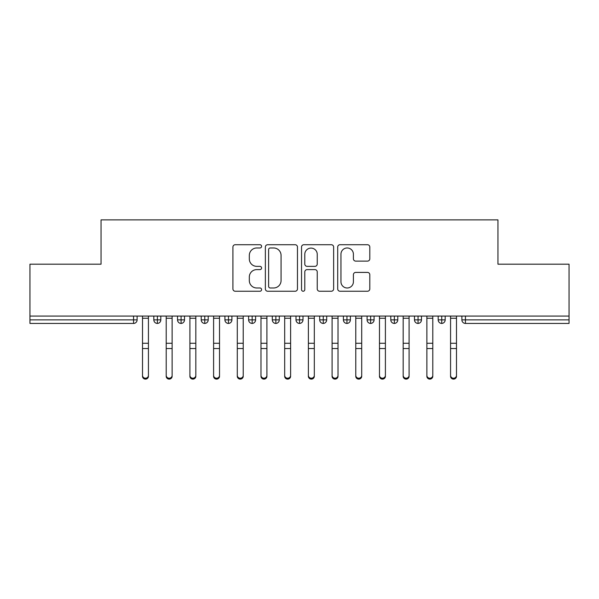 <?xml version="1.0" encoding="UTF-8"?>
<svg xmlns="http://www.w3.org/2000/svg" width="599" height="599" viewBox="0 0 599 599"><rect width="100%" height="100%" fill="white"/><g stroke="black" fill="none" stroke-linecap="round" stroke-linejoin="round"><path stroke-width="0.9" d="M261.583 246.354A1.625 1.625 0 0 0 259.959 244.721L235.242 244.721A2.329 2.329 0 0 0 232.921 247.05L232.921 288.92A2.329 2.329 0 0 0 235.242 291.241L259.959 291.241A1.625 1.625 0 0 0 261.583 289.617A1.625 1.625 0 0 0 259.959 287.984L256.761 287.984A7.443 7.443 0 0 1 249.319 280.542L249.319 277.052A7.443 7.443 0 0 1 256.761 269.61L259.959 269.61A1.625 1.625 0 0 0 261.583 267.985A1.625 1.625 0 0 0 259.959 266.353L256.761 266.353A7.443 7.443 0 0 1 249.319 258.91L249.319 255.421A7.443 7.443 0 0 1 256.761 247.979L259.959 247.979A1.625 1.625 0 0 0 261.583 246.354M367.479 261.119A2.329 2.329 0 0 0 369.8 258.798L369.8 247.05A2.329 2.329 0 0 0 367.479 244.721L340.03 244.721A2.329 2.329 0 0 0 337.701 247.05L337.701 288.92A2.329 2.329 0 0 0 340.03 291.241L367.479 291.241A2.329 2.329 0 0 0 369.8 288.92L369.8 274.731A2.329 2.329 0 0 0 367.479 272.403L355.731 272.403A2.329 2.329 0 0 0 353.403 274.731L353.403 281.762A6.222 6.222 0 0 1 347.18 287.984A6.222 6.222 0 0 1 340.958 281.762L340.958 254.201A6.222 6.222 0 0 1 347.18 247.979A6.222 6.222 0 0 1 353.403 254.201L353.403 258.798A2.329 2.329 0 0 0 355.731 261.119L367.479 261.119M29.95 316.085L569.05 316.085L569.05 264.189L497.956 264.189L497.956 219.878L101.044 219.878L101.044 264.189L29.95 264.189L29.95 319.881L133.562 319.881L133.562 316.085M297.463 247.05A2.329 2.329 0 0 0 295.142 244.721L267.693 244.721A2.329 2.329 0 0 0 265.364 247.05L265.364 288.92A2.329 2.329 0 0 0 267.693 291.241L295.142 291.241A2.329 2.329 0 0 0 297.463 288.92L297.463 247.05M303.858 244.721L331.307 244.721A2.329 2.329 0 0 1 333.636 247.05L333.636 288.92A2.329 2.329 0 0 1 331.307 291.241L319.559 291.241A2.329 2.329 0 0 1 317.238 288.92L317.238 271.939A2.329 2.329 0 0 0 314.909 269.61L307.115 269.61A2.329 2.329 0 0 0 304.794 271.939L304.794 289.617A1.625 1.625 0 0 1 303.161 291.241A1.625 1.625 0 0 1 301.537 289.617L301.537 247.05A2.329 2.329 0 0 1 303.858 244.721M137.119 316.085L137.119 319.881A3.557 3.557 0 0 1 133.562 323.43L29.95 323.43L29.95 319.881M569.05 316.085L569.05 323.43L465.438 323.43A3.557 3.557 0 0 1 461.881 319.881L461.881 316.085L461.881 319.881A3.557 3.557 0 0 0 465.438 323.43L465.438 319.881L569.05 319.881M157.38 323.43A3.557 3.557 0 0 1 153.823 319.881L153.823 316.085L153.823 319.881A3.557 3.557 0 0 0 157.38 323.43A3.557 3.557 0 0 0 160.817 319.881L160.817 316.085L160.817 319.881A3.557 3.557 0 0 1 157.38 323.43L157.38 319.881L160.817 319.881M157.38 316.085L157.38 319.881L153.823 319.881M133.562 323.43A3.557 3.557 0 0 0 137.119 319.881A3.557 3.557 0 0 1 133.562 323.43L133.562 319.881L137.119 319.881M181.078 316.085L181.078 319.881L177.521 319.881L177.521 316.085L177.521 319.881A3.557 3.557 0 0 0 181.078 323.43A3.557 3.557 0 0 0 184.514 319.881L184.514 316.085L184.514 319.881A3.557 3.557 0 0 1 181.078 323.43A3.557 3.557 0 0 1 177.521 319.881A3.557 3.557 0 0 0 181.078 323.43L181.078 319.881L184.514 319.881M204.776 316.085L204.776 319.881L201.219 319.881L201.219 316.085L201.219 319.881A3.557 3.557 0 0 0 204.776 323.43A3.557 3.557 0 0 0 208.205 319.881L208.205 316.085L208.205 319.881A3.557 3.557 0 0 1 204.776 323.43A3.557 3.557 0 0 1 201.219 319.881A3.557 3.557 0 0 0 204.776 323.43L204.776 319.881L208.205 319.881M228.466 316.085L228.466 323.43A3.557 3.557 0 0 1 224.917 319.881L224.917 316.085L224.917 319.881A3.557 3.557 0 0 0 228.466 323.43A3.557 3.557 0 0 0 231.903 319.881L231.903 316.085M252.164 316.085L252.164 323.43A3.557 3.557 0 0 1 248.615 319.881A3.557 3.557 0 0 0 252.164 323.43A3.557 3.557 0 0 1 248.615 319.881L248.615 316.085M255.601 316.085L255.601 319.881A3.557 3.557 0 0 1 252.164 323.43A3.557 3.557 0 0 0 255.601 319.881L248.615 319.881M275.862 316.085L275.862 319.881L272.305 319.881L272.305 316.085L272.305 319.881A3.557 3.557 0 0 0 275.862 323.43A3.557 3.557 0 0 0 279.299 319.881L279.299 316.085L279.299 319.881A3.557 3.557 0 0 1 275.862 323.43A3.557 3.557 0 0 1 272.305 319.881A3.557 3.557 0 0 0 275.862 323.43L275.862 319.881L279.299 319.881M299.56 323.43A3.557 3.557 0 0 1 296.003 319.881L296.003 316.085L296.003 319.881A3.557 3.557 0 0 0 299.56 323.43A3.557 3.557 0 0 0 302.997 319.881L302.997 316.085L302.997 319.881A3.557 3.557 0 0 1 299.56 323.43L299.56 319.881L302.997 319.881M323.258 316.085L323.258 319.881L319.701 319.881L319.701 316.085L319.701 319.881A3.557 3.557 0 0 0 323.258 323.43A3.557 3.557 0 0 0 326.695 319.881L326.695 316.085L326.695 319.881A3.557 3.557 0 0 1 323.258 323.43A3.557 3.557 0 0 1 319.701 319.881A3.557 3.557 0 0 0 323.258 323.43L323.258 319.881L326.695 319.881M346.956 316.085L346.956 323.43A3.557 3.557 0 0 1 343.399 319.881L343.399 316.085L343.399 319.881A3.557 3.557 0 0 0 346.956 323.43A3.557 3.557 0 0 0 350.385 319.881L350.385 316.085M370.646 316.085L370.646 323.43A3.557 3.557 0 0 1 367.097 319.881L367.097 316.085L367.097 319.881A3.557 3.557 0 0 0 370.646 323.43A3.557 3.557 0 0 0 374.083 319.881L374.083 316.085M394.344 316.085L394.344 323.43A3.557 3.557 0 0 1 390.795 319.881L390.795 316.085L390.795 319.881A3.557 3.557 0 0 0 394.344 323.43A3.557 3.557 0 0 0 397.781 319.881L397.781 316.085M418.042 316.085L418.042 319.881L414.486 319.881L414.486 316.085L414.486 319.881A3.557 3.557 0 0 0 418.042 323.43A3.557 3.557 0 0 0 421.479 319.881L421.479 316.085L421.479 319.881A3.557 3.557 0 0 1 418.042 323.43A3.557 3.557 0 0 1 414.486 319.881A3.557 3.557 0 0 0 418.042 323.43L418.042 319.881L421.479 319.881M441.74 316.085L441.74 319.881L438.183 319.881L438.183 316.085L438.183 319.881A3.557 3.557 0 0 0 441.74 323.43A3.557 3.557 0 0 0 445.177 319.881L445.177 316.085L445.177 319.881A3.557 3.557 0 0 1 441.74 323.43A3.557 3.557 0 0 1 438.183 319.881A3.557 3.557 0 0 0 441.74 323.43L441.74 319.881L445.177 319.881M299.56 316.085L299.56 319.881L296.003 319.881M270.254 247.979A1.625 1.625 0 0 0 268.622 249.611L268.622 286.359A1.625 1.625 0 0 0 270.254 287.984L273.623 287.984A7.443 7.443 0 0 0 281.066 280.542L281.066 255.421A7.443 7.443 0 0 0 273.623 247.979L270.254 247.979M317.238 254.32A6.222 6.222 0 0 0 311.016 248.098A6.222 6.222 0 0 0 304.794 254.32L304.794 264.032A2.329 2.329 0 0 0 307.115 266.353L314.909 266.353A2.329 2.329 0 0 0 317.238 264.032L317.238 254.32M148.432 376.292A2.965 2.83 180 0 1 145.475 379.122A2.965 2.83 180 0 1 142.51 376.292L142.51 375.378A2.965 2.83 -0 0 0 145.475 378.209A2.965 2.83 -0 0 0 148.432 375.378L148.432 349.457M142.51 316.085L142.51 375.378M148.432 316.085L148.432 375.378M172.13 376.292A2.965 2.83 180 0 1 169.165 379.122A2.965 2.83 180 0 1 166.208 376.292L166.208 375.378A2.965 2.83 -0 0 0 169.165 378.209A2.965 2.83 -0 0 0 172.13 375.378L172.13 349.457M195.828 376.292A2.965 2.83 180 0 1 192.863 379.122A2.965 2.83 180 0 1 189.905 376.292L189.905 375.378A2.965 2.83 -0 0 0 192.863 378.209A2.965 2.83 -0 0 0 195.828 375.378L195.828 349.457M219.526 376.292A2.965 2.83 180 0 1 216.561 379.122A2.965 2.83 180 0 1 213.596 376.292L213.596 375.378A2.965 2.83 -0 0 0 216.561 378.209A2.965 2.83 -0 0 0 219.526 375.378L219.526 349.457M243.224 376.292A2.965 2.83 180 0 1 240.259 379.122A2.965 2.83 180 0 1 237.294 376.292L237.294 375.378A2.965 2.83 -0 0 0 240.259 378.209A2.965 2.83 -0 0 0 243.224 375.378L243.224 349.457M166.208 316.085L166.208 375.378M172.13 316.085L172.13 375.378M189.905 316.085L189.905 375.378M195.828 316.085L195.828 375.378M213.596 316.085L213.596 375.378M219.526 316.085L219.526 375.378M237.294 316.085L237.294 375.378M243.224 316.085L243.224 375.378M266.914 376.292A2.965 2.83 180 0 1 263.957 379.122A2.965 2.83 180 0 1 260.992 376.292L260.992 375.378A2.965 2.83 -0 0 0 263.957 378.209A2.965 2.83 -0 0 0 266.914 375.378L266.914 349.457M260.992 316.085L260.992 375.378M266.914 316.085L266.914 375.378M290.612 376.292A2.965 2.83 180 0 1 287.655 379.122A2.965 2.83 180 0 1 284.69 376.292L284.69 375.378A2.965 2.83 -0 0 0 287.655 378.209A2.965 2.83 -0 0 0 290.612 375.378L290.612 349.457M284.69 316.085L284.69 375.378M290.612 316.085L290.612 375.378M314.31 376.292A2.965 2.83 180 0 1 311.345 379.122A2.965 2.83 180 0 1 308.388 376.292L308.388 375.378A2.965 2.83 -0 0 0 311.345 378.209A2.965 2.83 -0 0 0 314.31 375.378L314.31 349.457M308.388 316.085L308.388 375.378M314.31 316.085L314.31 375.378M338.008 376.292A2.965 2.83 180 0 1 335.043 379.122A2.965 2.83 180 0 1 332.086 376.292L332.086 375.378A2.965 2.83 -0 0 0 335.043 378.209A2.965 2.83 -0 0 0 338.008 375.378L338.008 349.457M332.086 316.085L332.086 375.378M338.008 316.085L338.008 375.378M361.706 376.292A2.965 2.83 180 0 1 358.741 379.122A2.965 2.83 180 0 1 355.776 376.292L355.776 375.378A2.965 2.83 -0 0 0 358.741 378.209A2.965 2.83 -0 0 0 361.706 375.378L361.706 349.457M355.776 316.085L355.776 375.378M361.706 316.085L361.706 375.378M385.404 376.292A2.965 2.83 180 0 1 382.439 379.122A2.965 2.83 180 0 1 379.474 376.292L379.474 375.378A2.965 2.83 -0 0 0 382.439 378.209A2.965 2.83 -0 0 0 385.404 375.378L385.404 349.457M379.474 316.085L379.474 375.378M385.404 316.085L385.404 375.378M409.095 376.292A2.965 2.83 180 0 1 406.137 379.122A2.965 2.83 180 0 1 403.172 376.292L403.172 375.378A2.965 2.83 -0 0 0 406.137 378.209A2.965 2.83 -0 0 0 409.095 375.378L409.095 349.457M403.172 316.085L403.172 375.378M409.095 316.085L409.095 375.378M432.792 376.292A2.965 2.83 180 0 1 429.835 379.122A2.965 2.83 180 0 1 426.87 376.292L426.87 375.378A2.965 2.83 -0 0 0 429.835 378.209A2.965 2.83 -0 0 0 432.792 375.378L432.792 349.457M426.87 316.085L426.87 375.378M432.792 316.085L432.792 375.378M456.49 376.292A2.965 2.83 180 0 1 453.525 379.122A2.965 2.83 180 0 1 450.568 376.292L450.568 375.378A2.965 2.83 -0 0 0 453.525 378.209A2.965 2.83 -0 0 0 456.49 375.378L456.49 349.457M450.568 316.085L450.568 375.378M456.49 316.085L456.49 375.378M465.438 316.085L465.438 319.881L461.881 319.881A3.557 3.557 0 0 0 465.438 323.43M224.917 319.881A3.557 3.557 0 0 0 228.466 323.43A3.557 3.557 0 0 0 231.903 319.881L224.917 319.881M343.399 319.881A3.557 3.557 0 0 0 346.956 323.43A3.557 3.557 0 0 0 350.385 319.881L343.399 319.881M367.097 319.881A3.557 3.557 0 0 0 370.646 323.43A3.557 3.557 0 0 0 374.083 319.881L367.097 319.881M390.795 319.881A3.557 3.557 0 0 0 394.344 323.43A3.557 3.557 0 0 0 397.781 319.881L390.795 319.881M148.432 318.256L142.51 318.256M148.432 343.272L142.51 343.272M148.432 348.543L142.51 348.543M172.13 318.256L166.208 318.256M172.13 343.272L166.208 343.272M172.13 348.543L166.208 348.543M195.828 318.256L189.905 318.256M195.828 343.272L189.905 343.272M195.828 348.543L189.905 348.543M219.526 318.256L213.596 318.256M219.526 343.272L213.596 343.272M219.526 348.543L213.596 348.543M243.224 318.256L237.294 318.256M243.224 343.272L237.294 343.272M243.224 348.543L237.294 348.543M266.914 318.256L260.992 318.256M266.914 343.272L260.992 343.272M266.914 348.543L260.992 348.543M290.612 318.256L284.69 318.256M290.612 343.272L284.69 343.272M290.612 348.543L284.69 348.543M314.31 318.256L308.388 318.256M314.31 343.272L308.388 343.272M314.31 348.543L308.388 348.543M338.008 318.256L332.086 318.256M338.008 343.272L332.086 343.272M338.008 348.543L332.086 348.543M361.706 318.256L355.776 318.256M361.706 343.272L355.776 343.272M361.706 348.543L355.776 348.543M385.404 318.256L379.474 318.256M385.404 343.272L379.474 343.272M385.404 348.543L379.474 348.543M409.095 318.256L403.172 318.256M409.095 343.272L403.172 343.272M409.095 348.543L403.172 348.543M432.792 318.256L426.87 318.256M432.792 343.272L426.87 343.272M432.792 348.543L426.87 348.543M456.49 318.256L450.568 318.256M456.49 343.272L450.568 343.272M456.49 348.543L450.568 348.543"/></g></svg>
